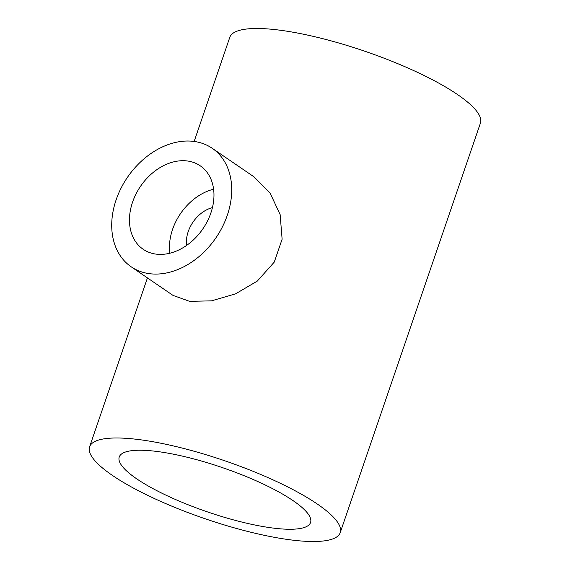 <?xml version="1.0" encoding="UTF-8"?>
<svg xmlns="http://www.w3.org/2000/svg" width="570" height="570" viewBox="0 0 570 570"><rect width="100%" height="100%" fill="white"/><g stroke="black" fill="none" stroke-linecap="round" stroke-linejoin="round"><path stroke-width="0.85" d="M194.149 141.453L229.788 37.349A132.454 30.609 18.9 0 1 321.68 38.397A132.454 30.609 18.9 0 1 457.61 94.606A132.454 30.609 18.9 0 1 480.41 123.156L340.212 532.651A132.454 30.609 18.9 0 1 248.32 531.603A132.454 30.609 18.9 0 1 112.39 475.394A132.454 30.609 18.9 0 1 89.59 446.844A132.454 30.609 18.9 0 1 181.481 447.892A132.454 30.609 18.9 0 1 317.412 504.101A132.454 30.609 18.9 0 1 340.212 532.651M212.232 148.293L254.07 176.9L270.116 193.137L280.134 214.569L282.121 239.208L274.241 262.129L257.277 281.096L235.524 293.863L211.513 300.839L189.632 301.345L173.045 295.417L131.207 266.817A71.784 53.594 124.4 0 1 121.018 188.235A71.784 53.594 124.4 0 1 194.341 141.474A71.784 53.594 124.4 0 1 212.232 148.293A71.784 53.594 124.4 0 1 222.414 226.867A71.784 53.594 124.4 0 1 149.098 273.629A71.784 53.594 124.4 0 1 131.207 266.817M270.429 527.713A101.104 23.363 18.9 0 1 167.53 495.9A101.104 23.363 18.9 0 1 119.244 456.998A101.104 23.363 18.9 0 1 159.372 451.782A101.104 23.363 18.9 0 1 262.271 483.588A101.104 23.363 18.9 0 1 310.557 522.498A101.104 23.363 18.9 0 1 270.429 527.713M213.593 189.212A50.552 37.741 -55.6 0 0 169.824 253.23M155.788 254.085A50.552 37.741 124.4 0 1 143.184 249.29A50.552 37.741 124.4 0 1 136.016 193.95A50.552 37.741 124.4 0 1 187.651 161.018A50.552 37.741 124.4 0 1 200.248 165.82A50.552 37.741 124.4 0 1 207.423 221.153A50.552 37.741 124.4 0 1 155.788 254.085M212.432 207.587A30.331 22.643 -55.6 0 0 186.525 245.478M89.59 446.844L147.43 277.911"/></g></svg>
